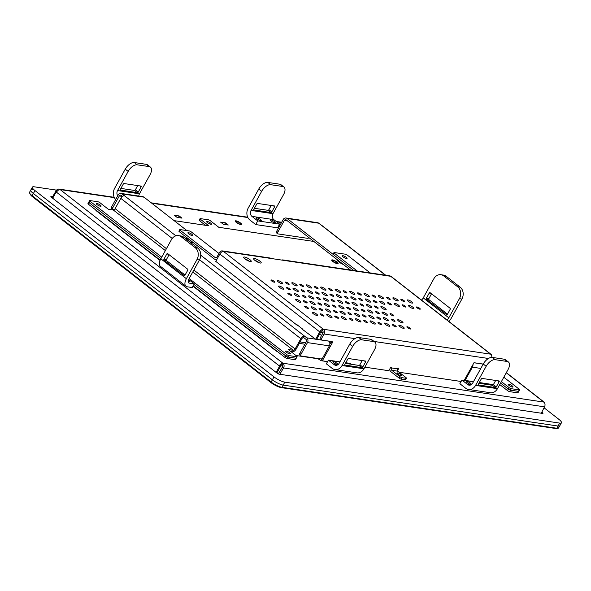 <?xml version="1.0" encoding="UTF-8"?>
<svg xmlns="http://www.w3.org/2000/svg" width="591" height="591" viewBox="0 0 591 591"><rect width="100%" height="100%" fill="white"/><g stroke="black" fill="none" stroke-linecap="round" stroke-linejoin="round"><path stroke-width="0.89" d="M304.897 344.228L299.297 343.393M295.116 359.69A1.736 0.421 29 0 0 295.47 359.624L296.283 358.153A1.736 0.421 -151 0 1 295.928 358.22L287.965 357.03A1.736 0.421 -151 0 1 285.808 355.981A1.736 0.421 29 0 0 287.965 357.03L295.928 358.22A1.736 0.421 29 0 0 296.283 358.153L297.096 356.683A1.736 0.421 -151 0 1 296.741 356.75L288.777 355.56A1.736 0.421 -151 0 1 286.62 354.511L285.808 355.981L193.988 284.404L285.808 355.981L284.995 357.452A1.736 0.421 29 0 0 287.152 358.501L295.116 359.69L296.741 356.75M284.995 357.452L193.176 285.874M160.161 260.143L88.495 204.279L89.307 202.809A1.736 0.421 -151 0 1 88.783 202.115A1.736 0.421 -151 0 1 89.138 202.048M88.783 202.115A1.736 0.421 29 0 0 89.307 202.809L160.915 258.622L89.307 202.809L90.12 201.339A1.736 0.421 -151 0 1 89.603 200.645L87.97 203.585A1.736 0.421 29 0 0 88.495 204.279M205.469 225.304L199.751 220.849L200.563 219.379A1.736 0.421 -151 0 1 200.046 218.685A1.736 0.421 -151 0 1 200.401 218.618L208.364 219.808A1.736 0.421 -151 0 1 210.522 220.857L218.766 227.284L313.843 241.446M200.046 218.685L199.226 220.155A1.736 0.421 29 0 0 199.751 220.849M519.26 389.89L517.627 392.83A1.736 0.421 29 0 0 517.982 392.764L518.795 391.294A1.736 0.421 -151 0 1 518.44 391.36L510.476 390.171A1.736 0.421 -151 0 1 508.319 389.122A1.736 0.421 29 0 0 510.476 390.171L518.44 391.36A1.736 0.421 29 0 0 518.795 391.294L519.615 389.824A1.736 0.421 -151 0 1 519.26 389.89L511.289 388.701A1.736 0.421 -151 0 1 509.132 387.652L501.382 381.601M517.627 392.83L509.664 391.648L511.289 388.701M509.132 387.652L508.319 389.122L500.562 383.071L508.319 389.122L507.506 390.592A1.736 0.421 29 0 0 509.664 391.648M507.506 390.592L499.75 384.549M291.215 351.35A3.465 0.842 -151 0 1 290.824 351.505M300.11 341.923L305.717 342.758M332.46 259.885A3.657 0.886 -151 0 1 336.235 261.554A3.657 0.886 -151 0 1 338.111 263.571A3.657 0.886 -151 0 1 334.484 262.574A3.657 0.886 -151 0 1 331.714 260.025A3.657 0.886 -151 0 1 332.46 259.885M200.563 219.379L208.808 225.806L174.116 220.635M207.227 221.433A2.77 0.672 -151 0 1 210.086 222.696A2.77 0.672 -151 0 1 211.512 224.225A2.77 0.672 -151 0 1 208.756 223.464A2.77 0.672 -151 0 1 206.658 221.536A2.77 0.672 -151 0 1 207.227 221.433M493.226 384.874L484.081 383.515M327.562 361.662L320.75 360.65L319.591 359.749A1.736 0.421 -151 0 0 317.433 358.693L295.936 355.494M193.006 286.184L275.702 350.648A1.736 0.421 29 0 0 277.504 351.615M160.028 260.476L96.392 210.869A1.736 0.421 29 0 1 95.868 210.182A1.736 0.421 29 0 1 95.978 210.115M500.075 384.8L499.646 384.734M174.293 215.227L179.176 215.951L181.962 218.123L177.078 217.399L174.293 215.227M220.591 222.12L225.466 222.844L228.252 225.023L223.376 224.292L220.591 222.12M240.892 224.639A3.657 0.886 -151 0 1 237.124 222.97A3.657 0.886 -151 0 1 235.248 220.96A3.657 0.886 -151 0 1 238.875 221.95A3.657 0.886 -151 0 1 241.645 224.506A3.657 0.886 -151 0 1 240.892 224.639M224.912 224.521L223.117 224.092M224.654 224.321L225.466 222.844M178.622 217.628L176.82 217.192M178.356 217.422L179.176 215.951M98.446 212.036L97.751 211.933M544.769 403.38A3.465 1.832 127.9 0 0 544.326 402.286A3.465 1.832 127.9 0 0 543.823 402.079A3.465 2.822 98.5 0 1 544.518 406.83L541.29 413.22M279.765 374.266L283.577 367.964A3.465 2.822 -81.5 0 0 282.882 363.214A3.465 1.832 127.9 0 0 279.262 365.859L279.602 366.125L276.115 372.411M52.688 198.251L56.175 191.964L56.514 192.223A3.465 1.832 -52.1 0 1 60.134 189.578L282.882 363.214L282.07 364.684A1.736 1.411 98.5 0 1 282.417 367.063L278.317 373.889M282.121 367.018L283.281 367.92M282.417 367.063L283.577 367.964L544.518 406.83M282.07 364.684A1.736 0.916 127.9 0 0 280.26 366.006L280.599 366.272L276.869 372.995M56.633 192.031L56.175 191.964M280.26 366.006L279.262 365.859L56.514 192.223M280.599 366.272L279.602 366.125M114.366 197.66L60.134 189.578A3.465 2.822 -81.5 0 0 59.019 189.09A3.465 2.822 -81.5 0 0 56.182 190.716L51.993 197.704M57.061 191.395L56.182 190.716M56.972 191.514L55.894 190.671M336.877 363.251A2.77 0.672 -151 0 1 337.705 364.351A2.77 0.672 -151 0 1 334.957 363.598A2.77 0.672 -151 0 1 332.859 361.662A2.77 0.672 -151 0 1 334.41 361.855A2.77 0.672 -151 0 1 336.877 363.251M346.961 363.635A2.77 0.672 -151 0 1 347.944 363.783M374.901 342.093L371.998 339.832A8.666 4.573 127.9 0 0 370.742 339.315L358.796 337.535A8.666 4.573 127.9 0 0 349.746 344.147L339.145 363.266A4.336 3.531 98.5 0 1 335.607 365.29A4.336 3.531 98.5 0 1 334.203 364.677L328.397 360.155L326.358 363.827L332.164 368.356A8.666 7.055 -81.5 0 0 334.964 369.574A8.666 7.055 -81.5 0 0 342.049 365.526L352.65 346.407A8.666 4.573 -52.1 0 1 361.699 339.795L373.645 341.576A8.666 4.573 -52.1 0 1 374.901 342.093A8.666 4.573 -52.1 0 1 374.546 349.673L363.953 368.791A8.666 7.055 98.5 0 1 356.868 372.84L334.964 369.574M345.388 363.399L358.966 365.423L361.869 367.683L344.738 365.002M364.366 360.894L365.63 361.877A0.864 0.458 127.9 0 0 365.666 361.123A0.864 0.458 127.9 0 0 365.541 361.064L348.616 358.545A0.864 0.458 127.9 0 0 347.707 359.21L344.856 364.359A0.864 0.458 127.9 0 0 344.819 365.112A0.864 0.458 127.9 0 0 344.945 365.164M365.63 361.877L362.778 367.026L359.875 364.765A0.864 0.458 -52.1 0 1 358.966 365.423M361.869 367.683A0.864 0.458 127.9 0 0 362.778 367.026M359.875 364.765L362.194 360.569M351.438 364.3L350.3 363.413L345.75 362.741M339.921 361.869L328.397 360.155M328.589 341.051L328.677 341.118A3.465 2.822 98.5 0 1 329.364 345.868L322.849 357.636A1.736 0.916 -52.1 0 1 321.039 358.959L301.122 355.989A1.736 0.916 -52.1 0 1 300.871 355.885A1.736 0.916 -52.1 0 1 300.945 354.371L307.468 342.603A3.465 2.822 -81.5 0 0 306.773 337.853L315.535 339.16M300.945 354.371L299.785 353.462A1.736 0.916 127.9 0 0 299.711 354.984L300.871 355.885M299.785 353.462L306.301 341.701A1.736 1.411 -81.5 0 0 305.961 339.323L303.634 337.513L304.446 336.043L306.773 337.853M122.492 196.419L119.323 195.953L112.807 207.714A1.736 0.916 -52.1 0 0 112.733 209.229A1.736 0.916 -52.1 0 0 112.984 209.332L114.395 209.546M165.369 250.577L113.302 209.99A1.736 0.916 127.9 0 0 115.112 208.667L120.815 198.369A3.465 1.832 -52.1 0 1 124.442 195.724L122.115 193.914A3.465 2.822 -81.5 0 0 121 193.427A3.465 2.822 -81.5 0 0 118.163 195.045L111.64 206.813A1.736 0.916 127.9 0 0 111.573 208.328L112.733 209.229M193.863 270.05L295.123 348.986A1.736 0.916 127.9 0 1 293.313 350.308L288.334 349.562L296.579 355.989A1.736 0.421 -151 0 1 297.096 356.683M290.861 351.534L292.493 351.778A3.465 1.832 127.9 0 0 296.121 349.133L301.824 338.835A1.736 0.916 -52.1 0 1 303.634 337.513M89.603 200.645A1.736 0.421 -151 0 1 89.958 200.578L97.921 201.767A1.736 0.421 -151 0 1 100.078 202.816L108.323 209.244L113.302 209.99M90.12 201.339L161.727 257.151M189.157 278.538L286.62 354.511M302.526 329.017L296.837 324.585M193.309 242.82L190.923 242.458L185.227 238.025L187.62 238.38L193.309 242.82M187.037 239.436L187.62 238.38M121 193.427L142.904 196.692A3.465 2.822 98.5 0 1 144.019 197.18L186.896 230.593M119.323 195.953A1.736 1.411 98.5 0 1 121.303 195.385L122.566 196.367M319.613 334.048L321.526 335.54M200.741 255.201L304.446 336.043A3.465 1.832 127.9 0 0 300.826 338.687L199.566 259.752M295.123 348.986L300.826 338.687M286.199 351.039A2.77 0.672 -151 0 1 289.058 352.302A2.77 0.672 -151 0 1 290.484 353.832A2.77 0.672 -151 0 1 287.736 353.078A2.77 0.672 -151 0 1 285.63 351.143A2.77 0.672 -151 0 1 286.199 351.039M100.5 206.289A2.77 0.672 -151 0 1 97.641 205.018A2.77 0.672 -151 0 1 96.215 203.496A2.77 0.672 -151 0 1 98.97 204.25A2.77 0.672 -151 0 1 101.068 206.185A2.77 0.672 -151 0 1 100.5 206.289M308.96 237.641A1.736 0.916 -52.1 0 1 307.623 238.328L277.955 233.903A1.736 0.916 -52.1 0 1 277.704 233.8A1.736 0.916 -52.1 0 1 277.77 232.285L284.293 220.524A1.736 1.411 98.5 0 1 286.273 219.955L350.456 269.991M285.963 217.998L317.626 222.711A3.465 2.822 98.5 0 1 318.748 223.199L287.086 218.485A3.465 2.822 -81.5 0 0 285.963 217.998A3.465 2.822 -81.5 0 0 283.133 219.616L276.61 231.384A1.736 0.916 127.9 0 0 276.544 232.898L277.704 233.8M473.48 381.66L466.092 380.56A1.736 0.916 -52.1 0 1 465.841 380.456A1.736 0.916 -52.1 0 1 465.907 378.942L472.431 367.174A3.465 2.822 -81.5 0 0 472.918 364.654M464.666 379.54A1.736 0.916 127.9 0 0 464.681 379.555L465.841 380.456M478.245 384.889L495.376 387.57L492.473 385.31A0.864 0.458 127.9 0 0 493.382 384.645L479.308 382.532M503.813 377.221L519.09 389.129A1.736 0.421 -151 0 1 519.615 389.824M385.443 275.192L318.748 223.199M287.086 218.485L353.795 270.486L333.642 254.78L334.462 253.31A1.736 0.421 -151 0 1 333.937 252.616A1.736 0.421 -151 0 1 334.292 252.549L345.343 254.196A1.736 0.421 -151 0 1 347.501 255.253L370.18 272.924M321.068 225.008A3.465 1.832 -52.1 0 1 321.57 225.215L385.738 275.236M512.427 387.075A2.77 0.672 -151 0 1 509.568 385.812A2.77 0.672 -151 0 1 508.149 384.283A2.77 0.672 -151 0 1 510.897 385.044A2.77 0.672 -151 0 1 512.995 386.972A2.77 0.672 -151 0 1 512.427 387.075M481.451 383.662A2.77 0.672 29 0 0 480.468 383.522M467.2 382.658A2.77 0.672 29 0 0 469.66 384.054A2.77 0.672 29 0 0 471.219 384.239A2.77 0.672 29 0 0 469.114 382.303A2.77 0.672 29 0 0 466.365 381.55A2.77 0.672 29 0 0 467.2 382.658M470.628 385L467.71 384.564A4.336 3.531 98.5 0 0 469.114 385.177A4.336 3.531 98.5 0 0 472.652 383.153L483.253 364.034A8.666 4.573 -52.1 0 1 492.303 357.422L504.249 359.202A8.666 4.573 -52.1 0 1 505.504 359.72L508.408 361.98A8.666 4.573 127.9 0 0 507.152 361.463L495.206 359.683A8.666 4.573 127.9 0 0 486.157 366.294L475.556 385.413A8.666 7.055 98.5 0 1 468.471 389.462A8.666 7.055 98.5 0 1 465.671 388.243L459.864 383.714L461.903 380.035L473.428 381.756M468.471 389.462L490.375 392.72A8.666 7.055 -81.5 0 0 497.459 388.679L508.053 369.56A8.666 4.573 127.9 0 0 508.408 361.98M478.451 385.051A0.864 0.458 -52.1 0 1 478.326 385A0.864 0.458 -52.1 0 1 478.363 384.239L481.214 379.09A0.864 0.458 -52.1 0 1 482.123 378.432L499.048 380.951A0.864 0.458 -52.1 0 1 499.173 381.003A0.864 0.458 -52.1 0 1 499.136 381.764L497.873 380.781M495.701 380.456L493.382 384.645L496.285 386.913L499.136 381.764M496.285 386.913A0.864 0.458 -52.1 0 1 495.376 387.57M492.473 385.31L478.895 383.286M484.945 384.187L483.807 383.3L479.257 382.621M467.71 384.564L461.903 380.035M138.826 196.079A4.336 3.531 -81.5 0 1 139.461 193.804L150.062 174.685A8.666 4.573 127.9 0 0 150.41 167.105A8.666 4.573 127.9 0 0 149.161 166.588L137.208 164.808A8.666 4.573 127.9 0 0 128.158 171.42L117.557 190.538A4.336 3.531 -81.5 0 0 117.757 195.784M115.681 199.522A8.666 7.055 98.5 0 1 114.654 188.278L125.255 169.159A8.666 4.573 -52.1 0 1 134.305 162.547L146.258 164.328A8.666 4.573 -52.1 0 1 147.506 164.845L150.41 167.105M120.246 190.014L137.378 192.696L134.475 190.435L120.896 188.411M134.475 190.435A0.864 0.458 127.9 0 0 135.383 189.77L138.287 192.038A0.864 0.458 -52.1 0 1 137.378 192.696M137.703 185.581L135.383 189.77M120.453 190.176A0.864 0.458 -52.1 0 1 120.328 190.125A0.864 0.458 -52.1 0 1 120.365 189.364L123.216 184.215A0.864 0.458 -52.1 0 1 124.125 183.557L141.05 186.076A0.864 0.458 -52.1 0 1 141.175 186.128A0.864 0.458 -52.1 0 1 141.138 186.889L139.875 185.906M138.287 192.038L141.138 186.889M271.166 221.056A2.77 0.672 -151 0 1 270.331 219.955A2.77 0.672 -151 0 1 273.079 220.709A2.77 0.672 -151 0 1 275.184 222.644A2.77 0.672 -151 0 1 273.626 222.46A2.77 0.672 -151 0 1 271.166 221.056M257.225 218.98A2.77 0.672 -151 0 1 256.391 217.88A2.77 0.672 -151 0 1 259.146 218.633A2.77 0.672 -151 0 1 261.244 220.569A2.77 0.672 -151 0 1 259.693 220.384A2.77 0.672 -151 0 1 257.225 218.98M261.665 191.307A8.666 4.573 -52.1 0 1 270.722 184.695L282.668 186.475A8.666 4.573 -52.1 0 1 283.916 186.992A8.666 4.573 -52.1 0 1 283.569 194.565L272.968 213.683A4.336 3.531 -81.5 0 0 273.832 219.63L279.639 224.152L277.6 227.831L255.704 224.565L249.897 220.044A8.666 7.055 -81.5 0 1 248.161 208.165L258.762 189.039L261.665 191.307L251.064 210.426A4.336 3.531 -81.5 0 0 251.929 216.365L257.742 220.894L279.639 224.152M283.916 186.992L281.013 184.724A8.666 4.573 127.9 0 0 279.765 184.207L267.819 182.427A8.666 4.573 127.9 0 0 258.762 189.039M254.403 208.298L267.982 210.315L270.885 212.583A0.864 0.458 127.9 0 0 271.794 211.918L268.89 209.657A0.864 0.458 -52.1 0 1 267.982 210.315M268.89 209.657L271.217 205.461M270.885 212.583L253.761 209.901M273.382 205.786L274.645 206.769A0.864 0.458 127.9 0 0 274.682 206.015A0.864 0.458 127.9 0 0 274.556 205.964L257.632 203.444A0.864 0.458 127.9 0 0 256.723 204.102L253.871 209.251A0.864 0.458 127.9 0 0 253.835 210.012A0.864 0.458 127.9 0 0 253.96 210.064M274.645 206.769L271.794 211.918M257.742 220.894L255.704 224.565M188.47 279.905A2.77 0.672 -151 0 1 189.578 281.22A2.77 0.672 -151 0 1 189.009 281.323A2.77 0.672 -151 0 1 188.16 281.08M188.278 282.321L189.312 283.126A4.336 2.283 127.9 0 1 188.684 282.867A4.336 2.283 127.9 0 1 188.861 279.078L199.455 259.959A8.666 7.055 -81.5 0 0 197.726 248.08L183.794 237.213A8.666 7.055 -81.5 0 0 180.994 235.994L178.504 235.624A8.666 7.055 98.5 0 1 181.304 236.843L195.237 247.703A8.666 7.055 98.5 0 1 196.966 259.589L186.372 278.708A8.666 4.573 127.9 0 0 186.017 286.28A8.666 4.573 127.9 0 0 187.273 286.798L192.252 287.544L194.291 283.865L188.655 279.477M186.017 286.28L160.471 266.364A8.666 4.573 -52.1 0 1 160.818 258.792L171.42 239.673A8.666 7.055 98.5 0 1 178.504 235.624M184.458 275.79L164.128 260.321L166.618 260.69A0.864 0.709 98.5 0 1 166.448 259.501L163.958 259.131A0.864 0.709 -81.5 0 0 164.128 260.321M163.958 259.131L166.81 253.982L168.479 254.233M183.875 275.709A0.864 0.709 -81.5 0 0 184.865 275.421L187.716 270.279A0.864 0.709 -81.5 0 0 187.539 269.09L167.8 253.702A0.864 0.709 -81.5 0 0 166.81 253.982M166.618 260.69L185.064 275.066M169.1 254.714L166.448 259.501M189.312 283.126L194.291 283.865M447.003 319.99A4.336 2.283 -52.1 0 0 448.805 317.795L459.406 298.677A8.666 7.055 -81.5 0 0 457.67 286.798L443.738 275.931A8.666 7.055 -81.5 0 0 440.938 274.712A8.666 7.055 -81.5 0 0 433.853 278.76L423.252 297.879A4.336 2.283 -52.1 0 1 421.457 300.08M440.938 274.712L443.427 275.081A8.666 7.055 98.5 0 1 446.227 276.3L460.16 287.167A8.666 7.055 98.5 0 1 461.896 299.046L451.295 318.165A8.666 4.573 -52.1 0 1 448.872 321.452M447.498 314.153L429.059 299.777L426.569 299.408A0.864 0.709 98.5 0 1 426.392 298.219L428.881 298.588L431.533 293.801M428.881 298.588A0.864 0.709 -81.5 0 0 429.059 299.777M426.569 299.408L446.892 314.885M430.92 293.321L429.243 293.07A0.864 0.709 98.5 0 1 430.233 292.789L449.98 308.177A0.864 0.709 98.5 0 1 450.15 309.366L447.298 314.515A0.864 0.709 98.5 0 1 446.308 314.796M429.243 293.07L426.392 298.219M238.661 223.605A2.6 0.628 -151 0 1 236.149 221.514A2.6 0.628 -151 0 1 238.727 222.223A2.6 0.628 -151 0 1 240.692 224.033A2.6 0.628 -151 0 1 238.661 223.605M241.601 224.536L241.586 224.573A3.642 0.886 29 0 0 241.601 224.536A3.642 0.886 29 0 0 238.845 222.002A3.642 0.886 29 0 0 235.233 221.012A3.642 0.886 29 0 0 235.218 221.056M343.401 264.487A5.459 1.322 -151 0 1 337.01 259.604L337.047 259.538M334.801 262.515A2.6 0.628 -151 0 1 332.615 260.579A2.6 0.628 -151 0 1 335.193 261.288A2.6 0.628 -151 0 1 337.158 263.098A2.6 0.628 -151 0 1 334.801 262.515M338.045 263.645A3.642 0.886 29 0 0 338.074 263.601A3.642 0.886 29 0 0 335.319 261.067A3.642 0.886 29 0 0 331.706 260.077A3.642 0.886 29 0 0 331.684 260.121L331.706 260.077M282.675 366.058L280.437 365.726M485.736 383.485L486.171 383.825M115.001 225.385L115.703 225.489M119.485 228.436L118.791 228.333M556.825 428.246A8.666 2.105 29 0 0 558.598 427.921L559.817 425.712A8.666 2.105 -151 0 1 558.044 426.037A8.666 2.105 29 0 0 559.817 425.712L561.45 422.772A8.666 2.105 -151 0 1 559.677 423.097L556.825 428.246L281.944 387.304L283.163 385.096L558.044 426.037L283.163 385.096A8.666 2.105 -151 0 1 272.385 379.828A8.666 2.105 29 0 0 283.163 385.096L284.796 382.155A8.666 2.105 -151 0 1 274.01 376.888L271.158 382.037A8.666 2.105 29 0 0 281.944 387.304M32.549 189.741A8.666 2.105 -151 0 0 30.776 190.066A8.666 2.105 29 0 0 33.377 193.523A8.666 2.105 -151 0 1 30.776 190.066L29.55 192.267A8.666 2.105 29 0 0 32.15 195.732L271.158 382.037M32.15 195.732L33.377 193.523L272.385 379.828L33.377 193.523L35.002 190.583A8.666 2.105 -151 0 1 32.402 187.125A8.666 2.105 -151 0 1 34.175 186.8L56.581 190.132M126.74 234.531L127.434 234.634M126.105 234.036L126.806 234.139M30.156 193.878A8.666 2.105 29 0 0 32.823 196.995L270.671 382.392A8.666 2.105 29 0 0 281.449 387.659L555.341 428.453A8.666 2.105 29 0 0 556.995 428.268M51.003 196.877L51.225 196.478A1.736 0.421 29 0 0 50.87 196.544A1.736 0.421 29 0 0 51.387 197.231L277.039 373.128A1.736 0.421 29 0 0 279.196 374.184L542.627 413.419A1.736 0.421 29 0 0 542.981 413.353A1.736 0.421 29 0 0 542.464 412.666L542.087 413.338M541.858 412.193L542.464 412.666M51.225 196.478L52.562 196.677M284.796 382.155L559.677 423.097M544.23 407.923L558.85 419.315A8.666 2.105 -151 0 1 561.45 422.772M35.002 190.583L274.01 376.888M320.536 332.378L323.033 332.748M407.31 326.742A2.165 0.525 -151 0 1 409.548 327.732A2.165 0.525 -151 0 1 410.656 328.928A2.165 0.525 -151 0 1 408.507 328.337A2.165 0.525 -151 0 1 406.867 326.823A2.165 0.525 -151 0 1 407.31 326.742M399.516 325.213A3.036 0.739 -151 0 1 402.641 326.601A3.036 0.739 -151 0 1 404.2 328.271A3.036 0.739 -151 0 1 401.186 327.444A3.036 0.739 -151 0 1 398.895 325.331A3.036 0.739 -151 0 1 399.516 325.213M392.875 324.592A2.165 0.525 -151 0 1 395.106 325.582A2.165 0.525 -151 0 1 396.221 326.779A2.165 0.525 -151 0 1 394.071 326.188A2.165 0.525 -151 0 1 392.431 324.673A2.165 0.525 -151 0 1 392.875 324.592M385.081 323.063A3.036 0.739 -151 0 1 388.206 324.452A3.036 0.739 -151 0 1 389.764 326.121A3.036 0.739 -151 0 1 386.75 325.294A3.036 0.739 -151 0 1 384.453 323.181A3.036 0.739 -151 0 1 385.081 323.063M378.439 322.442A2.165 0.525 -151 0 1 380.67 323.432A2.165 0.525 -151 0 1 381.786 324.629A2.165 0.525 -151 0 1 379.636 324.038A2.165 0.525 -151 0 1 377.996 322.523A2.165 0.525 -151 0 1 378.439 322.442M370.638 320.913A3.036 0.739 -151 0 1 373.771 322.302A3.036 0.739 -151 0 1 375.329 323.971A3.036 0.739 -151 0 1 372.315 323.144A3.036 0.739 -151 0 1 370.018 321.031A3.036 0.739 -151 0 1 370.638 320.913M364.004 320.292A2.165 0.525 -151 0 1 366.235 321.282A2.165 0.525 -151 0 1 367.351 322.479A2.165 0.525 -151 0 1 365.201 321.888A2.165 0.525 -151 0 1 363.561 320.374A2.165 0.525 -151 0 1 364.004 320.292M356.203 318.763A3.036 0.739 -151 0 1 359.335 320.152A3.036 0.739 -151 0 1 360.894 321.822A3.036 0.739 -151 0 1 357.88 320.994A3.036 0.739 -151 0 1 355.583 318.881A3.036 0.739 -151 0 1 356.203 318.763M349.569 318.143A2.165 0.525 -151 0 1 351.8 319.133A2.165 0.525 -151 0 1 352.916 320.322A2.165 0.525 -151 0 1 350.766 319.738A2.165 0.525 -151 0 1 349.126 318.224A2.165 0.525 -151 0 1 349.569 318.143M341.768 316.613A3.036 0.739 -151 0 1 344.893 318.002A3.036 0.739 -151 0 1 346.452 319.672A3.036 0.739 -151 0 1 343.445 318.845A3.036 0.739 -151 0 1 341.147 316.732A3.036 0.739 -151 0 1 341.768 316.613M335.134 315.993A2.165 0.525 -151 0 1 337.365 316.983A2.165 0.525 -151 0 1 338.48 318.172A2.165 0.525 -151 0 1 336.331 317.581A2.165 0.525 -151 0 1 334.691 316.074A2.165 0.525 -151 0 1 335.134 315.993M327.333 314.464A3.036 0.739 -151 0 1 330.458 315.853A3.036 0.739 -151 0 1 332.016 317.522A3.036 0.739 -151 0 1 329.01 316.695A3.036 0.739 -151 0 1 326.712 314.582A3.036 0.739 -151 0 1 327.333 314.464M390.474 313.614A2.165 0.525 -151 0 1 392.705 314.604A2.165 0.525 -151 0 1 393.82 315.801A2.165 0.525 -151 0 1 391.67 315.21A2.165 0.525 -151 0 1 390.03 313.695A2.165 0.525 -151 0 1 390.474 313.614M382.673 312.092A3.036 0.739 -151 0 1 385.797 313.474A3.036 0.739 -151 0 1 387.356 315.143A3.036 0.739 -151 0 1 384.349 314.316A3.036 0.739 -151 0 1 382.052 312.203A3.036 0.739 -151 0 1 382.673 312.092M376.039 311.464A2.165 0.525 -151 0 1 378.27 312.454A2.165 0.525 -151 0 1 379.385 313.651A2.165 0.525 -151 0 1 377.235 313.06A2.165 0.525 -151 0 1 375.595 311.546A2.165 0.525 -151 0 1 376.039 311.464M368.237 309.943A3.036 0.739 -151 0 1 371.362 311.324A3.036 0.739 -151 0 1 372.921 312.994A3.036 0.739 -151 0 1 369.914 312.166A3.036 0.739 -151 0 1 367.617 310.053A3.036 0.739 -151 0 1 368.237 309.943M361.603 309.315A2.165 0.525 -151 0 1 363.834 310.305A2.165 0.525 -151 0 1 364.95 311.501A2.165 0.525 -151 0 1 362.8 310.91A2.165 0.525 -151 0 1 361.16 309.396A2.165 0.525 -151 0 1 361.603 309.315M353.802 307.793A3.036 0.739 -151 0 1 356.927 309.174A3.036 0.739 -151 0 1 358.486 310.844A3.036 0.739 -151 0 1 355.479 310.016A3.036 0.739 -151 0 1 353.182 307.904A3.036 0.739 -151 0 1 353.802 307.793M347.161 307.165A2.165 0.525 -151 0 1 349.399 308.155A2.165 0.525 -151 0 1 350.515 309.352A2.165 0.525 -151 0 1 348.358 308.761A2.165 0.525 -151 0 1 346.718 307.246A2.165 0.525 -151 0 1 347.161 307.165M339.367 305.636A3.036 0.739 -151 0 1 342.492 307.025A3.036 0.739 -151 0 1 344.051 308.694A3.036 0.739 -151 0 1 341.044 307.867A3.036 0.739 -151 0 1 338.746 305.754A3.036 0.739 -151 0 1 339.367 305.636M332.726 305.015A2.165 0.525 -151 0 1 334.964 306.005A2.165 0.525 -151 0 1 336.072 307.202A2.165 0.525 -151 0 1 333.922 306.611A2.165 0.525 -151 0 1 332.282 305.096A2.165 0.525 -151 0 1 332.726 305.015M324.932 303.486A3.036 0.739 -151 0 1 328.057 304.875A3.036 0.739 -151 0 1 329.615 306.544A3.036 0.739 -151 0 1 326.609 305.717A3.036 0.739 -151 0 1 324.311 303.604A3.036 0.739 -151 0 1 324.932 303.486M318.29 302.865A2.165 0.525 -151 0 1 320.529 303.855A2.165 0.525 -151 0 1 321.637 305.052A2.165 0.525 -151 0 1 319.487 304.461A2.165 0.525 -151 0 1 317.847 302.947A2.165 0.525 -151 0 1 318.29 302.865M310.497 301.336A3.036 0.739 -151 0 1 313.622 302.725A3.036 0.739 -151 0 1 315.18 304.395A3.036 0.739 -151 0 1 312.166 303.567A3.036 0.739 -151 0 1 309.876 301.454A3.036 0.739 -151 0 1 310.497 301.336M320.699 313.843A2.165 0.525 -151 0 1 322.93 314.833A2.165 0.525 -151 0 1 324.045 316.022A2.165 0.525 -151 0 1 321.896 315.431A2.165 0.525 -151 0 1 320.256 313.924A2.165 0.525 -151 0 1 320.699 313.843M312.898 312.314A3.036 0.739 -151 0 1 316.022 313.703A3.036 0.739 -151 0 1 317.581 315.372A3.036 0.739 -151 0 1 314.575 314.545A3.036 0.739 -151 0 1 312.277 312.432A3.036 0.739 -151 0 1 312.898 312.314M303.855 300.716A2.165 0.525 -151 0 1 306.086 301.705A2.165 0.525 -151 0 1 307.202 302.902A2.165 0.525 -151 0 1 305.052 302.311A2.165 0.525 -151 0 1 303.412 300.797A2.165 0.525 -151 0 1 303.855 300.716M296.061 299.186A3.036 0.739 -151 0 1 299.186 300.575A3.036 0.739 -151 0 1 300.745 302.245A3.036 0.739 -151 0 1 297.731 301.417A3.036 0.739 -151 0 1 295.434 299.305A3.036 0.739 -151 0 1 296.061 299.186M398.312 319.731A3.036 0.739 -151 0 1 401.437 321.112A3.036 0.739 -151 0 1 402.996 322.782A3.036 0.739 -151 0 1 399.989 321.955A3.036 0.739 -151 0 1 397.691 319.842A3.036 0.739 -151 0 1 398.312 319.731M391.67 319.103A2.165 0.525 -151 0 1 393.909 320.093A2.165 0.525 -151 0 1 395.024 321.29A2.165 0.525 -151 0 1 392.867 320.699A2.165 0.525 -151 0 1 391.227 319.184A2.165 0.525 -151 0 1 391.67 319.103M383.877 317.581A3.036 0.739 -151 0 1 387.002 318.963A3.036 0.739 -151 0 1 388.56 320.632A3.036 0.739 -151 0 1 385.554 319.805A3.036 0.739 -151 0 1 383.256 317.692A3.036 0.739 -151 0 1 383.877 317.581M377.235 316.953A2.165 0.525 -151 0 1 379.474 317.943A2.165 0.525 -151 0 1 380.582 319.14A2.165 0.525 -151 0 1 378.432 318.549A2.165 0.525 -151 0 1 376.792 317.035A2.165 0.525 -151 0 1 377.235 316.953M369.441 315.424A3.036 0.739 -151 0 1 372.566 316.813A3.036 0.739 -151 0 1 374.125 318.483A3.036 0.739 -151 0 1 371.118 317.655A3.036 0.739 -151 0 1 368.821 315.542A3.036 0.739 -151 0 1 369.441 315.424M362.8 314.804A2.165 0.525 -151 0 1 365.039 315.793A2.165 0.525 -151 0 1 366.147 316.99A2.165 0.525 -151 0 1 363.997 316.399A2.165 0.525 -151 0 1 362.357 314.885A2.165 0.525 -151 0 1 362.8 314.804M355.006 313.274A3.036 0.739 -151 0 1 358.131 314.663A3.036 0.739 -151 0 1 359.69 316.333A3.036 0.739 -151 0 1 356.676 315.505A3.036 0.739 -151 0 1 354.386 313.393A3.036 0.739 -151 0 1 355.006 313.274M348.365 312.654A2.165 0.525 -151 0 1 350.596 313.644A2.165 0.525 -151 0 1 351.711 314.84A2.165 0.525 -151 0 1 349.562 314.249A2.165 0.525 -151 0 1 347.922 312.735A2.165 0.525 -151 0 1 348.365 312.654M340.571 311.125A3.036 0.739 -151 0 1 343.696 312.513A3.036 0.739 -151 0 1 345.255 314.183A3.036 0.739 -151 0 1 342.241 313.356A3.036 0.739 -151 0 1 339.943 311.243A3.036 0.739 -151 0 1 340.571 311.125M333.93 310.504A2.165 0.525 -151 0 1 336.161 311.494A2.165 0.525 -151 0 1 337.276 312.691A2.165 0.525 -151 0 1 335.127 312.1A2.165 0.525 -151 0 1 333.487 310.585A2.165 0.525 -151 0 1 333.93 310.504M326.129 308.975A3.036 0.739 -151 0 1 329.261 310.364A3.036 0.739 -151 0 1 330.82 312.033A3.036 0.739 -151 0 1 327.806 311.206A3.036 0.739 -151 0 1 325.508 309.093A3.036 0.739 -151 0 1 326.129 308.975M319.495 308.354A2.165 0.525 -151 0 1 321.726 309.344A2.165 0.525 -151 0 1 322.841 310.534A2.165 0.525 -151 0 1 320.691 309.95A2.165 0.525 -151 0 1 319.051 308.436A2.165 0.525 -151 0 1 319.495 308.354M381.468 306.603A3.036 0.739 -151 0 1 384.601 307.985A3.036 0.739 -151 0 1 386.159 309.654A3.036 0.739 -151 0 1 383.145 308.827A3.036 0.739 -151 0 1 380.848 306.714A3.036 0.739 -151 0 1 381.468 306.603M374.834 305.975A2.165 0.525 -151 0 1 377.065 306.965A2.165 0.525 -151 0 1 378.181 308.162A2.165 0.525 -151 0 1 376.031 307.571A2.165 0.525 -151 0 1 374.391 306.057A2.165 0.525 -151 0 1 374.834 305.975M367.033 304.454A3.036 0.739 -151 0 1 370.165 305.835A3.036 0.739 -151 0 1 371.724 307.505A3.036 0.739 -151 0 1 368.71 306.677A3.036 0.739 -151 0 1 366.413 304.564A3.036 0.739 -151 0 1 367.033 304.454M360.399 303.826A2.165 0.525 -151 0 1 362.63 304.816A2.165 0.525 -151 0 1 363.746 306.012A2.165 0.525 -151 0 1 361.596 305.421A2.165 0.525 -151 0 1 359.956 303.907A2.165 0.525 -151 0 1 360.399 303.826M352.598 302.304A3.036 0.739 -151 0 1 355.73 303.685A3.036 0.739 -151 0 1 357.282 305.355A3.036 0.739 -151 0 1 354.275 304.528A3.036 0.739 -151 0 1 351.977 302.415A3.036 0.739 -151 0 1 352.598 302.304M345.964 301.676A2.165 0.525 -151 0 1 348.195 302.666A2.165 0.525 -151 0 1 349.311 303.863A2.165 0.525 -151 0 1 347.161 303.272A2.165 0.525 -151 0 1 345.521 301.757A2.165 0.525 -151 0 1 345.964 301.676M338.163 300.154A3.036 0.739 -151 0 1 341.288 301.536A3.036 0.739 -151 0 1 342.846 303.205A3.036 0.739 -151 0 1 339.84 302.378A3.036 0.739 -151 0 1 337.542 300.265A3.036 0.739 -151 0 1 338.163 300.154M331.529 299.526A2.165 0.525 -151 0 1 333.76 300.516A2.165 0.525 -151 0 1 334.875 301.713A2.165 0.525 -151 0 1 332.726 301.122A2.165 0.525 -151 0 1 331.086 299.607A2.165 0.525 -151 0 1 331.529 299.526M323.728 298.004A3.036 0.739 -151 0 1 326.853 299.386A3.036 0.739 -151 0 1 328.411 301.055A3.036 0.739 -151 0 1 325.405 300.228A3.036 0.739 -151 0 1 323.107 298.115A3.036 0.739 -151 0 1 323.728 298.004M317.094 297.376A2.165 0.525 -151 0 1 319.325 298.366A2.165 0.525 -151 0 1 320.44 299.563A2.165 0.525 -151 0 1 318.29 298.972A2.165 0.525 -151 0 1 316.65 297.458A2.165 0.525 -151 0 1 317.094 297.376M309.292 295.847A3.036 0.739 -151 0 1 312.417 297.236A3.036 0.739 -151 0 1 313.976 298.906A3.036 0.739 -151 0 1 310.969 298.078A3.036 0.739 -151 0 1 308.672 295.965A3.036 0.739 -151 0 1 309.292 295.847M302.651 295.227A2.165 0.525 -151 0 1 304.89 296.217A2.165 0.525 -151 0 1 306.005 297.413A2.165 0.525 -151 0 1 303.848 296.822A2.165 0.525 -151 0 1 302.208 295.308A2.165 0.525 -151 0 1 302.651 295.227M311.693 306.825A3.036 0.739 -151 0 1 314.826 308.214A3.036 0.739 -151 0 1 316.384 309.883A3.036 0.739 -151 0 1 313.37 309.056A3.036 0.739 -151 0 1 311.073 306.943A3.036 0.739 -151 0 1 311.693 306.825M305.059 306.204A2.165 0.525 -151 0 1 307.29 307.194A2.165 0.525 -151 0 1 308.406 308.384A2.165 0.525 -151 0 1 306.256 307.793A2.165 0.525 -151 0 1 304.616 306.286A2.165 0.525 -151 0 1 305.059 306.204M294.857 293.697A3.036 0.739 -151 0 1 297.982 295.086A3.036 0.739 -151 0 1 299.541 296.756A3.036 0.739 -151 0 1 296.534 295.928A3.036 0.739 -151 0 1 294.237 293.816A3.036 0.739 -151 0 1 294.857 293.697M288.216 293.077A2.165 0.525 -151 0 1 290.454 294.067A2.165 0.525 -151 0 1 291.562 295.264A2.165 0.525 -151 0 1 289.413 294.673A2.165 0.525 -151 0 1 287.773 293.158A2.165 0.525 -151 0 1 288.216 293.077M416.943 306.943A2.165 0.525 -151 0 1 419.174 307.933A2.165 0.525 -151 0 1 420.29 309.123A2.165 0.525 -151 0 1 418.14 308.532A2.165 0.525 -151 0 1 416.5 307.025A2.165 0.525 -151 0 1 416.943 306.943M409.142 305.414A3.036 0.739 -151 0 1 412.267 306.795A3.036 0.739 -151 0 1 413.826 308.465A3.036 0.739 -151 0 1 410.819 307.645A3.036 0.739 -151 0 1 408.521 305.525A3.036 0.739 -151 0 1 409.142 305.414M402.508 304.793A2.165 0.525 -151 0 1 404.739 305.776A2.165 0.525 -151 0 1 405.854 306.973A2.165 0.525 -151 0 1 403.705 306.382A2.165 0.525 -151 0 1 402.065 304.875A2.165 0.525 -151 0 1 402.508 304.793M394.707 303.264A3.036 0.739 -151 0 1 397.832 304.646A3.036 0.739 -151 0 1 399.39 306.315A3.036 0.739 -151 0 1 396.384 305.488A3.036 0.739 -151 0 1 394.086 303.375A3.036 0.739 -151 0 1 394.707 303.264M388.065 302.644A2.165 0.525 -151 0 1 390.304 303.626A2.165 0.525 -151 0 1 391.412 304.823A2.165 0.525 -151 0 1 389.262 304.232A2.165 0.525 -151 0 1 387.622 302.725A2.165 0.525 -151 0 1 388.065 302.644M380.272 301.115A3.036 0.739 -151 0 1 383.396 302.496A3.036 0.739 -151 0 1 384.955 304.166A3.036 0.739 -151 0 1 381.949 303.338A3.036 0.739 -151 0 1 379.651 301.225A3.036 0.739 -151 0 1 380.272 301.115M373.63 300.494A2.165 0.525 -151 0 1 375.869 301.476A2.165 0.525 -151 0 1 376.977 302.673A2.165 0.525 -151 0 1 374.827 302.082A2.165 0.525 -151 0 1 373.187 300.575A2.165 0.525 -151 0 1 373.63 300.494M365.836 298.965A3.036 0.739 -151 0 1 368.961 300.346A3.036 0.739 -151 0 1 370.52 302.016A3.036 0.739 -151 0 1 367.506 301.188A3.036 0.739 -151 0 1 365.216 299.076A3.036 0.739 -151 0 1 365.836 298.965M359.195 298.344A2.165 0.525 -151 0 1 361.433 299.327A2.165 0.525 -151 0 1 362.542 300.524A2.165 0.525 -151 0 1 360.392 299.933A2.165 0.525 -151 0 1 358.752 298.425A2.165 0.525 -151 0 1 359.195 298.344M351.401 296.815A3.036 0.739 -151 0 1 354.526 298.196A3.036 0.739 -151 0 1 356.085 299.866A3.036 0.739 -151 0 1 353.071 299.039A3.036 0.739 -151 0 1 350.781 296.926A3.036 0.739 -151 0 1 351.401 296.815M344.76 296.187A2.165 0.525 -151 0 1 346.991 297.177A2.165 0.525 -151 0 1 348.106 298.374A2.165 0.525 -151 0 1 345.957 297.783A2.165 0.525 -151 0 1 344.317 296.268A2.165 0.525 -151 0 1 344.76 296.187M336.959 294.665A3.036 0.739 -151 0 1 340.091 296.047A3.036 0.739 -151 0 1 341.65 297.716A3.036 0.739 -151 0 1 338.636 296.889A3.036 0.739 -151 0 1 336.338 294.776A3.036 0.739 -151 0 1 336.959 294.665M330.325 294.037A2.165 0.525 -151 0 1 332.556 295.027A2.165 0.525 -151 0 1 333.671 296.224A2.165 0.525 -151 0 1 331.521 295.633A2.165 0.525 -151 0 1 329.881 294.119A2.165 0.525 -151 0 1 330.325 294.037M322.523 292.515A3.036 0.739 -151 0 1 325.656 293.897A3.036 0.739 -151 0 1 327.215 295.566A3.036 0.739 -151 0 1 324.2 294.739A3.036 0.739 -151 0 1 321.903 292.626A3.036 0.739 -151 0 1 322.523 292.515M315.889 291.888A2.165 0.525 -151 0 1 318.121 292.877A2.165 0.525 -151 0 1 319.236 294.074A2.165 0.525 -151 0 1 317.086 293.483A2.165 0.525 -151 0 1 315.446 291.969A2.165 0.525 -151 0 1 315.889 291.888M308.088 290.366A3.036 0.739 -151 0 1 311.221 291.747A3.036 0.739 -151 0 1 312.772 293.417A3.036 0.739 -151 0 1 309.765 292.589A3.036 0.739 -151 0 1 307.468 290.476A3.036 0.739 -151 0 1 308.088 290.366M301.454 289.738A2.165 0.525 -151 0 1 303.685 290.728A2.165 0.525 -151 0 1 304.801 291.924A2.165 0.525 -151 0 1 302.651 291.333A2.165 0.525 -151 0 1 301.011 289.819A2.165 0.525 -151 0 1 301.454 289.738M293.653 288.216A3.036 0.739 -151 0 1 296.778 289.597A3.036 0.739 -151 0 1 298.337 291.267A3.036 0.739 -151 0 1 295.33 290.44A3.036 0.739 -151 0 1 293.033 288.327A3.036 0.739 -151 0 1 293.653 288.216M287.019 287.588A2.165 0.525 -151 0 1 289.25 288.578A2.165 0.525 -151 0 1 290.366 289.775A2.165 0.525 -151 0 1 288.216 289.184A2.165 0.525 -151 0 1 286.576 287.669A2.165 0.525 -151 0 1 287.019 287.588M279.218 286.059A3.036 0.739 -151 0 1 282.343 287.448A3.036 0.739 -151 0 1 283.902 289.117A3.036 0.739 -151 0 1 280.895 288.29A3.036 0.739 -151 0 1 278.597 286.177A3.036 0.739 -151 0 1 279.218 286.059M407.938 299.925A3.036 0.739 -151 0 1 411.07 301.307A3.036 0.739 -151 0 1 412.629 302.984A3.036 0.739 -151 0 1 409.615 302.156A3.036 0.739 -151 0 1 407.317 300.036A3.036 0.739 -151 0 1 407.938 299.925M401.304 299.305A2.165 0.525 -151 0 1 403.535 300.294A2.165 0.525 -151 0 1 404.65 301.484A2.165 0.525 -151 0 1 402.501 300.893A2.165 0.525 -151 0 1 400.861 299.386A2.165 0.525 -151 0 1 401.304 299.305M393.503 297.775A3.036 0.739 -151 0 1 396.627 299.157A3.036 0.739 -151 0 1 398.186 300.826A3.036 0.739 -151 0 1 395.18 300.006A3.036 0.739 -151 0 1 392.882 297.886A3.036 0.739 -151 0 1 393.503 297.775M386.869 297.155A2.165 0.525 -151 0 1 389.1 298.145A2.165 0.525 -151 0 1 390.215 299.334A2.165 0.525 -151 0 1 388.065 298.743A2.165 0.525 -151 0 1 386.425 297.236A2.165 0.525 -151 0 1 386.869 297.155M379.067 295.626A3.036 0.739 -151 0 1 382.192 297.007A3.036 0.739 -151 0 1 383.751 298.677A3.036 0.739 -151 0 1 380.744 297.857A3.036 0.739 -151 0 1 378.447 295.736A3.036 0.739 -151 0 1 379.067 295.626M372.433 295.005A2.165 0.525 -151 0 1 374.664 295.988A2.165 0.525 -151 0 1 375.78 297.184A2.165 0.525 -151 0 1 373.63 296.593A2.165 0.525 -151 0 1 371.99 295.086A2.165 0.525 -151 0 1 372.433 295.005M364.632 293.476A3.036 0.739 -151 0 1 367.757 294.857A3.036 0.739 -151 0 1 369.316 296.527A3.036 0.739 -151 0 1 366.309 295.699A3.036 0.739 -151 0 1 364.012 293.587A3.036 0.739 -151 0 1 364.632 293.476M357.998 292.855A2.165 0.525 -151 0 1 360.229 293.838A2.165 0.525 -151 0 1 361.345 295.035A2.165 0.525 -151 0 1 359.195 294.444A2.165 0.525 -151 0 1 357.555 292.937A2.165 0.525 -151 0 1 357.998 292.855M350.197 291.326A3.036 0.739 -151 0 1 353.322 292.708A3.036 0.739 -151 0 1 354.881 294.377A3.036 0.739 -151 0 1 351.874 293.55A3.036 0.739 -151 0 1 349.577 291.437A3.036 0.739 -151 0 1 350.197 291.326M343.556 290.706A2.165 0.525 -151 0 1 345.794 291.688A2.165 0.525 -151 0 1 346.902 292.885A2.165 0.525 -151 0 1 344.752 292.294A2.165 0.525 -151 0 1 343.112 290.787A2.165 0.525 -151 0 1 343.556 290.706M335.762 289.176A3.036 0.739 -151 0 1 338.887 290.558A3.036 0.739 -151 0 1 340.446 292.227A3.036 0.739 -151 0 1 337.439 291.4A3.036 0.739 -151 0 1 335.141 289.287A3.036 0.739 -151 0 1 335.762 289.176M329.121 288.556A2.165 0.525 -151 0 1 331.359 289.538A2.165 0.525 -151 0 1 332.467 290.735A2.165 0.525 -151 0 1 330.317 290.144A2.165 0.525 -151 0 1 328.677 288.637A2.165 0.525 -151 0 1 329.121 288.556M321.327 287.027A3.036 0.739 -151 0 1 324.452 288.408A3.036 0.739 -151 0 1 326.01 290.078A3.036 0.739 -151 0 1 322.996 289.25A3.036 0.739 -151 0 1 320.706 287.137A3.036 0.739 -151 0 1 321.327 287.027M314.685 286.399A2.165 0.525 -151 0 1 316.924 287.389A2.165 0.525 -151 0 1 318.032 288.585A2.165 0.525 -151 0 1 315.882 287.994A2.165 0.525 -151 0 1 314.242 286.48A2.165 0.525 -151 0 1 314.685 286.399M306.892 284.877A3.036 0.739 -151 0 1 310.016 286.258A3.036 0.739 -151 0 1 311.575 287.928A3.036 0.739 -151 0 1 308.561 287.1A3.036 0.739 -151 0 1 306.271 284.988A3.036 0.739 -151 0 1 306.892 284.877M300.25 284.249A2.165 0.525 -151 0 1 302.481 285.239A2.165 0.525 -151 0 1 303.597 286.436A2.165 0.525 -151 0 1 301.447 285.845A2.165 0.525 -151 0 1 299.807 284.33A2.165 0.525 -151 0 1 300.25 284.249M292.449 282.727A3.036 0.739 -151 0 1 295.581 284.108A3.036 0.739 -151 0 1 297.14 285.778A3.036 0.739 -151 0 1 294.126 284.951A3.036 0.739 -151 0 1 291.828 282.838A3.036 0.739 -151 0 1 292.449 282.727M285.815 282.099A2.165 0.525 -151 0 1 288.046 283.089A2.165 0.525 -151 0 1 289.162 284.286A2.165 0.525 -151 0 1 287.012 283.695A2.165 0.525 -151 0 1 285.372 282.18A2.165 0.525 -151 0 1 285.815 282.099M278.014 280.577A3.036 0.739 -151 0 1 281.146 281.959A3.036 0.739 -151 0 1 282.705 283.628A3.036 0.739 -151 0 1 279.691 282.801A3.036 0.739 -151 0 1 277.393 280.688A3.036 0.739 -151 0 1 278.014 280.577M271.38 279.949A2.165 0.525 -151 0 1 273.611 280.939A2.165 0.525 -151 0 1 274.726 282.136A2.165 0.525 -151 0 1 272.577 281.545A2.165 0.525 -151 0 1 270.937 280.031A2.165 0.525 -151 0 1 271.38 279.949M329.867 344.213L330.945 342.263L332.112 343.164A1.736 0.916 127.9 0 0 332.179 341.65A1.736 0.916 127.9 0 0 331.928 341.546L321.777 340.032A1.736 0.916 -52.1 0 1 321.526 339.928A1.736 0.916 -52.1 0 1 321.593 338.414L320.433 337.513L322.878 333.095A1.736 1.411 -81.5 0 0 322.531 330.724A1.736 0.916 127.9 0 0 320.721 332.046L316.643 339.397L315.653 339.249L301.543 328.692M315.653 339.249L319.724 331.898A3.465 1.832 -52.1 0 1 323.351 329.253L490.604 354.164A3.465 2.822 98.5 0 1 491.786 357.385M281.767 260.077A3.465 2.822 98.5 0 1 282.986 259.937A3.465 2.822 98.5 0 1 284.101 260.424L234.612 253.051A3.465 2.822 -81.5 0 0 233.489 252.564L222.342 250.902A3.465 2.822 -81.5 0 1 223.457 251.389L223.457 251.389A3.465 1.832 127.9 0 0 219.852 254.041L215.774 261.392L297.48 325.523M321.844 358.722A1.736 0.916 127.9 0 0 321.91 359.956L323.07 360.857A1.736 0.916 -52.1 0 1 323.144 359.343L322.102 358.53M331.233 341.443A1.736 0.916 -52.1 0 1 330.945 342.263M320.433 337.513A1.736 0.916 127.9 0 0 320.366 339.027L321.526 339.928M389.779 369.006A3.465 2.822 -81.5 0 0 390.991 371.776L399.117 378.107A1.736 0.421 29 0 0 401.274 379.163L405.256 379.754A1.736 0.421 29 0 0 405.611 379.688L406.431 378.218A1.736 0.421 -151 0 1 406.076 378.284L405.256 379.754M401.274 379.163L402.087 377.693A1.736 0.421 -151 0 1 399.937 376.637L391.803 370.298A1.736 1.411 98.5 0 1 391.456 367.927L397.433 368.814L397.839 368.082L398.836 368.23L397.418 370.779M402.087 377.693L406.076 378.284M397.433 368.814A1.736 1.411 98.5 0 0 397.78 371.192L405.906 377.531A1.736 0.421 -151 0 1 406.431 378.218M397.58 372.921A2.77 0.672 -151 0 1 400.439 374.184A2.77 0.672 -151 0 1 401.865 375.713A2.77 0.672 -151 0 1 399.11 374.96A2.77 0.672 -151 0 1 397.012 373.024A2.77 0.672 -151 0 1 397.58 372.921M483.224 364.078L473.997 362.704L464.216 380.353A1.736 0.916 -52.1 0 1 464.201 380.382M327.599 361.596L323.321 360.961A1.736 0.916 -52.1 0 1 323.07 360.857M391.456 367.927L391.863 367.188L390.873 367.041L388.834 370.72L364.861 367.151M321.593 338.414L324.038 334.004A3.465 2.822 -81.5 0 0 323.351 329.253L322.531 330.724M222.342 250.902A3.465 2.822 -81.5 0 0 219.505 252.52L217.06 256.93A1.736 1.411 98.5 0 1 215.087 257.499L180.24 230.335A1.736 0.421 -151 0 1 179.723 229.648A1.736 0.421 -151 0 1 180.078 229.581L189.238 230.948A1.736 0.421 -151 0 1 191.395 231.997L218.965 253.495M188.47 232.669A2.77 0.672 -151 0 1 191.329 233.933A2.77 0.672 -151 0 1 192.755 235.462A2.77 0.672 -151 0 1 189.999 234.708A2.77 0.672 -151 0 1 187.901 232.773A2.77 0.672 -151 0 1 188.47 232.669M179.723 229.648L178.91 231.118A1.736 0.421 29 0 0 179.428 231.805L214.267 258.969A3.465 2.822 -81.5 0 0 215.39 259.456A3.465 2.822 -81.5 0 0 217.052 259.094M271.158 258.496A3.465 2.822 -81.5 0 0 270.043 258.008L254.913 255.755A3.465 2.822 -81.5 0 0 254.411 255.74M333.937 252.616L333.125 254.086A1.736 0.421 29 0 0 333.642 254.78M357.141 270.988L334.462 253.31M342.787 255.652A2.77 0.672 -151 0 1 345.646 256.915A2.77 0.672 -151 0 1 347.065 258.444A2.77 0.672 -151 0 1 344.317 257.691A2.77 0.672 -151 0 1 342.219 255.755A2.77 0.672 -151 0 1 342.787 255.652M249.313 261.288A4.336 1.049 29 0 0 244.763 258.762M244.541 257.026A4.336 1.049 -151 0 1 249.01 258.998A4.336 1.049 -151 0 1 251.234 261.392A4.336 1.049 -151 0 1 246.935 260.21A4.336 1.049 -151 0 1 243.655 257.188A4.336 1.049 -151 0 1 244.541 257.026M259.272 262.766A4.336 1.049 29 0 0 254.721 260.247M254.499 258.511A4.336 1.049 -151 0 1 258.969 260.483A4.336 1.049 -151 0 1 261.192 262.869A4.336 1.049 -151 0 1 256.893 261.687A4.336 1.049 -151 0 1 253.613 258.673A4.336 1.049 -151 0 1 254.499 258.511M255.039 256.095A3.465 2.822 -81.5 0 0 253.916 255.608L234.501 252.719A3.465 2.822 -81.5 0 0 233.999 252.697M235.617 253.207A3.465 2.822 -81.5 0 0 234.501 252.719M376.689 274.217L359.165 271.609A3.465 2.822 -81.5 0 0 358.043 271.121L375.573 273.729A3.465 2.822 -81.5 0 1 376.689 274.217L390.717 276.3L490.604 354.164A3.465 1.832 -52.1 0 1 491.106 354.371L391.227 276.514A3.465 1.832 127.9 0 0 390.732 276.307L390.717 276.3A3.465 2.822 -81.5 0 0 389.595 275.812L376.556 273.869A3.465 2.822 -81.5 0 0 376.039 273.847M359.165 271.609L284.101 260.424M358.043 271.121A3.465 2.822 -81.5 0 0 357.54 271.099M377.679 274.357A3.465 2.822 -81.5 0 0 376.556 273.869M282.986 259.937L357.045 270.974A3.465 2.822 98.5 0 1 358.168 271.461M256.036 256.243A3.465 2.822 -81.5 0 0 254.913 255.755M332.112 343.164L323.144 359.343M461.106 381.483L399.139 372.256M491.106 354.371A3.465 1.832 -52.1 0 1 491.549 355.464M287.152 358.501L288.777 355.56M282.882 363.214L543.823 402.079L506.258 372.795M281.508 222.556L276.662 221.832M247.873 217.547L151.791 203.23M370.742 339.315L373.645 341.576M342.049 365.526L363.953 368.791M349.746 344.147L352.65 346.407M361.699 339.795L358.796 337.535M334.203 364.677L337.121 365.112M112.807 207.714L111.64 206.813M144.019 197.18L122.115 193.914M329.364 345.868L307.468 342.603M316.68 339.33L328.677 341.118M124.442 195.724L175.889 235.831M172.225 238.446L120.815 198.369M115.112 208.667L166.433 248.671M293.313 350.308L192.806 271.956M287.632 221.019L284.293 220.524M277.77 232.285L276.61 231.384M465.907 378.942L465.272 378.447M480.815 368.422L472.431 367.174M473.975 362.756L483.194 364.13M486.157 366.294L483.253 364.034M492.303 357.422L495.206 359.683M497.459 388.679L475.556 385.413M507.152 361.463L504.249 359.202M149.161 166.588L146.258 164.328M134.305 162.547L137.208 164.808M128.158 171.42L125.255 169.159M139.461 193.804L117.557 190.538M270.722 184.695L267.819 182.427M279.765 184.207L282.668 186.475M273.832 219.63L251.929 216.365M251.064 210.426L272.968 213.683M197.726 248.08L195.237 247.703M196.966 259.589L199.455 259.959M160.818 258.792L186.372 278.708M181.304 236.843L183.794 237.213M461.896 299.046L459.406 298.677M457.67 286.798L460.16 287.167M446.227 276.3L443.738 275.931M448.805 317.795L423.252 297.879M270.951 381.875L270.671 382.392M281.449 387.659L281.678 387.26M555.555 428.061L555.341 428.453M32.823 196.995L33.111 196.478M319.724 331.898L219.852 254.041M399.937 376.637L399.117 378.107M397.78 371.192L391.803 370.298M215.087 257.499L216.254 257.669M179.428 231.805L180.24 230.335M323.351 329.253L223.472 251.397L234.612 253.051M488.432 358.486L374.081 341.458M354.925 338.606L324.038 334.004M281.671 222.253L276.152 221.433M247.71 217.2L151.281 202.839M114.203 197.313L59.019 189.09M544.326 402.286L506.332 372.67M30.776 190.066L32.402 187.125M215.39 259.456L216.734 259.656"/></g></svg>
